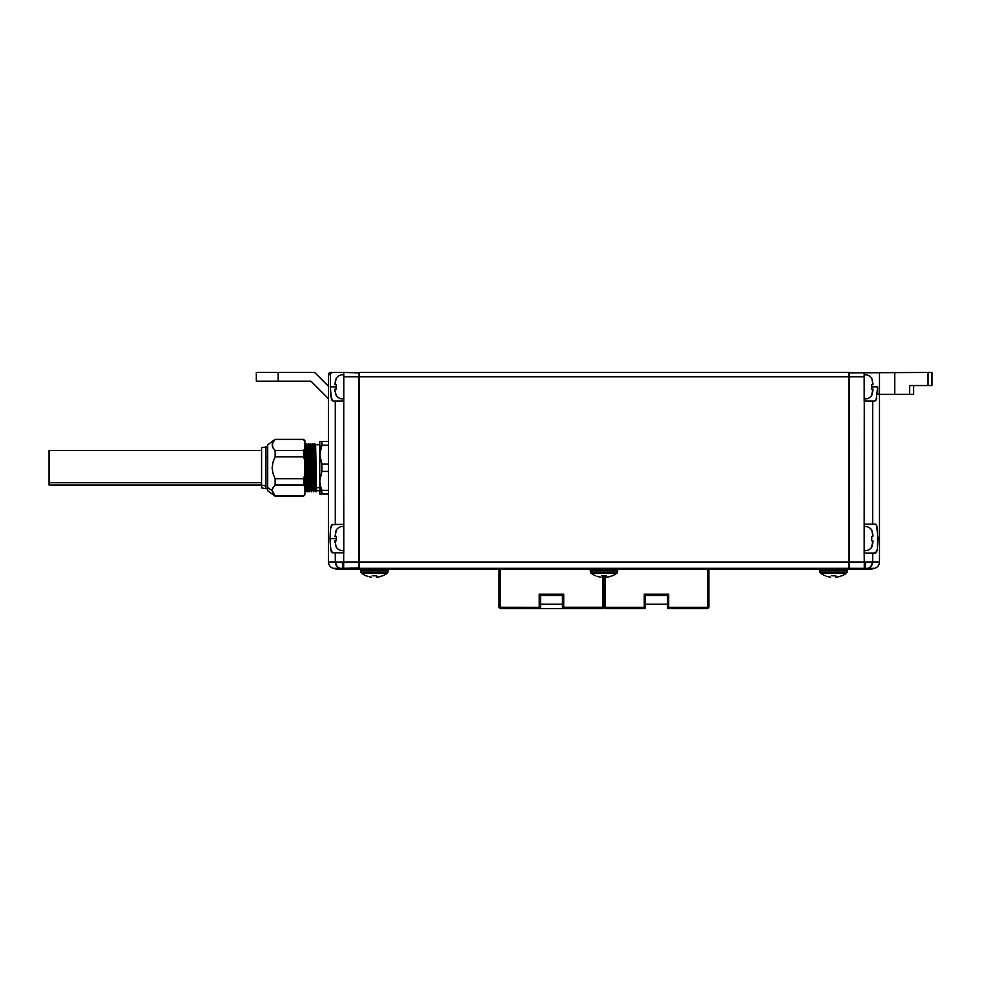 <?xml version="1.0" encoding="UTF-8"?>
<svg xmlns="http://www.w3.org/2000/svg" width="981" height="981" viewBox="0 0 981 981"><rect width="100%" height="100%" fill="white"/><g stroke="black" fill="none" stroke-linecap="round" stroke-linejoin="round"><path stroke-width="1.47" d="M313.945 444.81L314.582 443.719L314.263 453.296L314.864 443.706L315.772 488.587L316.311 479.783L315.772 488.587L315.306 447.876C315.674 431.983 316.041 473.933 316.397 487.643L319.708 487.643L316.397 487.643L316.581 490.721L319.708 490.721L319.732 444.589M361.388 573.076L387.409 573.076A1.312 1.312 0 0 0 387.912 572.156L360.885 572.156A1.312 1.312 0 0 0 361.388 573.076A21.263 21.263 0 0 0 366.085 575.835A21.263 21.263 0 0 1 361.388 573.076A1.312 1.312 0 0 1 360.885 572.156L387.912 572.156L388.047 570.635A1.312 1.312 0 0 0 386.747 569.213A1.312 1.312 0 0 1 388.047 570.635L360.75 570.635L388.047 570.635L387.912 572.156A1.312 1.312 0 0 1 387.409 573.076A21.263 21.263 0 0 1 382.713 575.835A21.263 21.263 0 0 0 387.409 573.076L361.388 573.076M362.05 569.213A1.312 1.312 0 0 0 360.75 570.635L360.885 572.156L360.75 570.635A1.312 1.312 0 0 1 362.05 569.213M374.399 575.835L376.581 575.712L374.399 575.835M820.545 573.076L846.578 573.076A1.312 1.312 0 0 0 847.081 572.156L820.042 572.156A1.312 1.312 0 0 0 820.545 573.076A21.263 21.263 0 0 0 825.254 575.835A21.263 21.263 0 0 1 820.545 573.076A1.312 1.312 0 0 1 820.042 572.156L847.081 572.156L847.204 570.635A1.312 1.312 0 0 0 845.904 569.213A1.312 1.312 0 0 1 847.204 570.635L819.908 570.635L847.204 570.635L847.081 572.156A1.312 1.312 0 0 1 846.578 573.076A21.263 21.263 0 0 1 841.87 575.835A21.263 21.263 0 0 0 846.578 573.076L820.545 573.076M821.22 569.213A1.312 1.312 0 0 0 819.908 570.635L820.042 572.156L819.908 570.635A1.312 1.312 0 0 1 821.22 569.213M833.556 575.835L835.751 575.712L833.556 575.835M330.376 546.944L331.394 551.751L332.473 552.818L330.597 548.71L329.996 538.606L336.115 538.606L336.299 540.789L336.115 538.594L336.299 540.789L335.036 540.789L336.115 546.908A7.725 7.725 0 0 0 343.791 550.623A7.725 7.725 0 0 1 336.115 546.908M336.115 530.292L336.115 530.292A7.725 7.725 0 0 1 343.791 526.576A7.725 7.725 0 0 0 336.115 530.292L335.036 536.411L336.299 536.411L336.299 540.789L335.036 540.789L336.287 540.789M319.88 483.302L319.732 490.488L321.927 492.376L319.892 483.314M313.491 447.876L312.988 453.283L313.123 447.876C313.479 431.983 313.846 473.933 314.214 487.643L314.386 490.721L315.048 490.721L314.864 487.643L314.214 487.643L314.864 487.643C314.509 473.933 314.141 431.983 313.773 447.876C314.141 431.983 314.509 473.933 314.864 487.643L315.036 490.708L315.956 491.812L316.593 490.708M319.708 487.643L319.708 444.92M313.773 491.8L314.214 487.643C313.846 473.933 313.479 431.983 313.123 447.876L313.307 444.81L313.454 447.876M310.217 443.706L311.394 488.587L311.946 479.783L311.394 488.587L310.94 447.876C311.296 431.983 311.664 473.933 312.032 487.643L312.203 490.721L312.865 490.721L312.681 487.643L312.032 487.643L312.681 487.643C312.314 473.933 311.946 431.983 311.59 447.876C311.946 431.983 312.314 473.933 312.681 487.643L313.761 491.812M307.384 444.81L308.304 443.706L309.211 488.587L309.751 479.783L309.211 488.587L308.745 447.876C309.113 431.983 309.481 473.933 309.837 487.643L310.021 490.721L310.683 490.721L310.499 487.643L309.837 487.643L310.499 487.643C310.131 473.933 309.763 431.983 309.407 447.876C309.763 431.983 310.131 473.933 310.499 487.643L311.578 491.812L312.032 487.643C311.664 473.933 311.296 431.983 310.94 447.876M304.551 444.798L306.109 443.706L307.028 488.587L307.568 479.783L307.028 488.587L306.562 447.876C306.918 431.983 307.298 473.933 307.654 487.643L307.838 490.721L308.488 490.721L308.304 487.643L307.654 487.643L308.304 487.643C307.948 473.933 307.58 431.983 307.212 447.876C307.58 431.983 307.948 473.933 308.304 487.643L308.794 482.223L308.488 490.721M305.643 490.721L304.87 453.357L305.471 487.643L305.643 490.721L306.305 490.721L306.121 487.643L305.471 487.643L306.121 487.643C305.765 473.933 305.385 431.983 305.03 447.876C305.385 431.983 305.765 473.933 306.121 487.643L306.612 482.223L306.305 490.721M314.729 445.497L314.411 461.364L314.729 445.497M311.112 444.798L312.387 443.719L312.081 453.296L312.669 443.706L313.589 488.587L314.128 479.783L313.589 488.587L312.669 443.706L313.957 444.798M314.84 449.899L314.95 455.736C315.318 481.867 315.686 507.361 316.041 479.783M312.657 449.899L312.767 455.736C313.135 481.867 313.491 507.361 313.859 479.783M310.474 449.899L310.585 455.736C310.94 481.867 311.308 507.361 311.676 479.783M308.279 449.899L308.39 455.736C308.757 481.867 309.125 507.361 309.481 479.783M306.097 449.899L306.207 455.736C306.575 481.867 306.93 507.361 307.298 479.783M304.748 491.812L304.87 489.568L305.03 491.8L305.655 490.708M267.703 490.672L267.703 487.643L272.154 490.488L267.703 487.643L267.703 490.721L275.134 496.19L272.154 490.488L275.134 496.19L303.558 496.19L275.134 495.945L272.976 493.32L272.154 490.488L272.976 487.667L272.362 489.078M272.375 489.041L274.95 485.19M275.134 495.945L303.558 495.945L304.87 493.897L303.558 496.19L304.87 494.878L304.87 487.067L303.558 485.019L304.87 487.067L304.87 474.596L303.558 478.691L303.558 485.019L275.134 485.019L303.558 485.019L303.558 478.691L275.134 478.691L275.134 485.019L275.134 478.691L272.976 473.431L275.134 478.691L272.976 473.394L272.154 467.741L272.976 462.088L274.987 457.109M272.154 467.839L272.191 468.771M272.951 462.21L272.693 463.179M272.154 445.043L272.976 447.851L275.134 450.5L275.134 456.827L303.558 456.827L303.558 450.5L275.134 450.5L272.976 447.851L272.375 443.596L272.154 445.043L272.963 442.223M265.949 457.269L267.703 457.269L265.949 457.269L265.949 446.772L265.949 485.938L261.571 485.178L261.571 487.876L261.571 485.178L265.949 485.938L265.949 457.269M267.703 488.746L265.949 488.746L265.949 485.938L265.949 488.746L261.571 487.876M49.05 484.994L49.05 482.726L261.571 482.726L49.05 482.726L49.05 485.031L261.571 485.031M343.791 398.887A7.725 7.725 0 0 1 336.115 395.171L335.036 390.646L336.115 395.171A7.725 7.725 0 0 0 343.791 398.887M335.061 391.333L336.115 395.171M336.115 378.556A7.725 7.725 0 0 1 343.791 374.84A7.725 7.725 0 0 0 336.115 378.556L335.036 384.675L336.299 384.675L335.036 384.675L336.299 384.675L336.299 389.052L336.115 386.845L336.299 389.052L335.036 389.052L335.036 390.646L335.036 389.052L336.287 389.052L335.036 389.052M871.839 395.171L871.839 395.171A7.725 7.725 0 0 1 864.175 398.887A7.725 7.725 0 0 0 871.839 395.171L872.918 390.646L872.918 389.052L871.655 389.052L871.655 384.675L872.918 384.675L871.839 378.556A7.725 7.725 0 0 0 864.175 374.84A7.725 7.725 0 0 1 871.839 378.556L872.624 380.763L871.839 378.556M913.63 385.545L913.63 394.301L913.63 385.545M877.222 549.752L875.481 553.039L876.585 551.96L875.481 553.039L864.175 553.039L864.273 561.99L865.659 562.003A6.56 1.042 92.5 0 1 864.617 568.342L867.878 568.342A6.56 5.923 -95.7 0 0 872.183 562.003A6.56 5.923 84.3 0 1 867.878 568.342L868.001 568.33A6.56 6.303 -90 0 0 872.673 561.99L872.673 561.99A6.56 6.303 90 0 1 868.001 568.33L874.611 568.33A6.56 6.56 0 0 0 879.479 561.99A6.56 6.56 0 0 1 874.611 568.33L864.617 568.342A6.56 1.042 -87.5 0 0 865.659 562.003L872.183 562.003M871.839 546.908L871.839 546.908A7.725 7.725 0 0 1 864.175 550.623A7.725 7.725 0 0 0 871.839 546.908L872.918 542.395L872.918 540.789L871.655 540.789L871.655 536.411L872.918 536.411L871.839 530.292A7.725 7.725 0 0 0 864.175 526.576A7.725 7.725 0 0 1 871.839 530.292L872.918 534.817L871.839 530.292M590.967 573.076L616.988 573.076A1.312 1.312 0 0 0 617.49 572.156L590.464 572.156A1.312 1.312 0 0 0 590.967 573.076A21.263 21.263 0 0 0 595.675 575.835A21.263 21.263 0 0 1 590.967 573.076A1.312 1.312 0 0 1 590.464 572.156L617.49 572.156L617.625 570.635A1.312 1.312 0 0 0 616.326 569.213A1.312 1.312 0 0 1 617.625 570.635L590.329 570.635L617.625 570.635L617.49 572.156A1.312 1.312 0 0 1 616.988 573.076A21.263 21.263 0 0 1 612.291 575.835A21.263 21.263 0 0 0 616.988 573.076L590.967 573.076M591.641 569.213A1.312 1.312 0 0 0 590.329 570.635L590.464 572.156L590.329 570.635A1.312 1.312 0 0 1 591.641 569.213M562.432 607.264L563.744 608.576A1.312 1.312 0 0 1 562.432 607.264L563.744 607.313L563.744 608.576L563.744 594.192L562.432 595.455L562.432 607.264L563.744 608.576L602.665 608.576L603.977 607.264L603.977 575.835L601.794 575.712L606.16 575.712L603.977 575.835L603.977 607.264L562.432 607.264L562.432 595.455L540.568 595.455L540.568 607.264L539.256 607.313L539.256 608.576L563.744 608.576L539.256 608.576A1.312 1.312 0 0 0 540.568 607.264A1.312 1.312 0 0 1 539.256 608.576L539.256 607.313L540.568 607.264L540.568 595.455L562.432 595.455L563.744 594.192L539.256 594.192L540.568 595.455L539.256 594.192L539.256 607.313L499.022 607.264L500.335 608.576L539.256 608.576L540.568 607.264M342.541 569.213L345.815 569.213L340.076 568.342A6.56 5.923 -84.3 0 1 335.772 562.003L338.433 562.027L335.772 562.003A6.56 5.923 95.7 0 0 340.076 568.342L342.541 569.213L336.642 569.213L333.344 568.33L336.642 569.213L345.815 569.213L340.076 568.342L358.654 568.33L359.095 561.99L359.095 569.213L848.859 569.213L359.095 569.213L359.095 568.33L848.859 568.33L848.859 561.99L359.095 561.99L359.095 376.802L848.859 376.802L848.859 372.424L359.095 372.424L359.095 376.802L848.859 376.802L848.859 561.99L359.095 561.99L359.095 568.33L848.859 568.33L848.859 569.213L848.859 372.424L359.095 372.424L359.095 561.99L342.148 562.003M612.291 575.712L609.287 576.73L612.291 575.712M607.742 577.073L606.16 577.294L607.742 577.073M606.16 577.294L606.16 575.712L606.16 577.294L609.287 576.73M601.01 577.196L598.668 576.73L601.01 577.196M597.147 576.276L598.668 576.73L597.147 576.276M606.16 575.712A19.571 19.571 0 0 1 601.794 575.712M871.655 536.411L872.918 536.411L871.668 536.411L871.839 538.618L871.655 536.411L871.655 540.789L872.918 540.789L871.655 540.789M871.655 546.908L872.918 540.789M872.918 536.411L872.918 534.817M871.668 389.052L872.918 389.052L871.655 389.052L871.655 384.675L872.918 384.675L871.668 384.675L871.839 386.87L877.664 386.857L877.664 394.301L877.664 386.857L876.143 400.015L874.991 401.07L864.273 401.07L864.175 524.173L872.673 524.173L872.673 401.07L864.273 401.07L864.273 524.173L875.481 524.173L876.585 525.252L877.995 538.606L877.382 548.857L876.07 552.769L872.673 553.039L872.673 561.99L879.479 561.99L879.479 394.301L879.479 561.99L872.673 561.99L872.673 553.039L864.273 553.039L864.617 568.342L862.14 569.213L867.878 568.342L865.414 569.213L871.312 569.213L874.611 568.33L865.414 569.213M871.655 395.171L872.918 389.052M871.655 384.675L871.839 386.87L877.664 386.857L876.143 400.015L874.991 401.07L872.673 401.07L872.673 524.173L876.07 524.443L877.382 528.342L876.07 524.443M872.918 383.068L872.918 384.675M864.175 524.173L864.175 553.039L864.175 524.173M865.659 562.003L869.522 562.027M865.549 568.416L867.192 568.416L865.549 568.416M877.603 530.034L877.382 548.857M909.681 385.545L931.95 385.545L931.95 372.424L931.95 385.545L928.014 385.545L928.014 372.424L928.014 385.545L909.681 385.545L909.681 394.301L913.63 394.301L909.681 394.301L909.681 385.545L911.361 385.545M864.175 376.802L864.175 401.07L864.175 372.424L864.175 376.802L849.301 376.802L864.175 376.802M864.273 561.99L849.301 561.99L849.301 372.424L849.301 568.33L864.273 568.33L864.273 561.99L848.859 561.99L849.301 568.33L864.617 568.342L862.14 569.213L849.301 569.213L849.301 568.33L849.301 569.213L864.249 569.213M877.664 394.301L909.681 394.301L894.77 394.301L894.77 372.424L894.77 394.301L879.479 394.301L879.479 372.424L879.479 394.301L877.664 394.301M877.382 528.342L876.585 525.252M877.014 550.648L876.585 551.96M876.143 400.015L874.991 401.07L876.609 398.727M931.95 372.424L848.859 372.866L931.95 372.424M336.299 378.556L335.343 380.714M335.343 380.751L335.036 384.675M336.299 384.675L336.299 389.052M261.571 450.487L49.05 450.487L49.05 482.726L49.05 450.635M261.571 447.814L261.571 485.178L261.571 447.643L267.703 446.772M275.134 456.827L275.134 450.5L303.558 450.5L304.87 448.452L303.558 450.5L303.558 456.827L304.87 460.935L303.558 456.827L275.134 456.827L272.976 462.088L272.154 467.741L272.976 473.394L275.134 478.691L303.558 478.691L304.87 474.596L304.87 441.622L303.558 439.574L275.134 439.574L272.976 442.198L275.134 439.574L303.558 439.341L275.134 439.341L267.703 444.798L267.703 487.643L267.703 444.994M272.976 442.198L272.154 445.031M304.87 494.878L304.87 440.653L303.558 439.341L304.87 441.622L304.87 440.653M275.134 450.5L272.976 447.876M272.976 473.431L272.154 467.765M272.154 490.488L272.976 487.655L272.154 490.488M275.134 485.019L272.976 487.655M306.562 447.876C306.918 431.983 307.298 473.933 307.654 487.643L307.838 490.721M308.745 447.876C309.113 431.983 309.481 473.933 309.837 487.643L310.033 490.708L309.125 491.812L308.488 490.708M315.306 447.876C315.674 431.983 316.041 473.933 316.397 487.643L316.581 490.721M319.88 493.995L321.927 493.995L321.927 492.376L319.732 490.488L319.732 493.995L319.732 441.524L319.732 480.874L321.927 471.407L321.927 464.111L319.732 454.644L321.927 441.524L319.892 441.524M256.323 372.424L256.323 381.18L310.989 381.18L328.488 398.666L310.989 381.18L278.187 381.18L278.187 372.424L256.323 372.424L256.323 381.18L278.187 381.18L278.187 372.424L256.323 372.424M319.892 452.216L320.321 459.451L321.927 464.111L321.927 471.407L319.732 480.874L321.927 493.995L320.321 493.995M320.321 449.825L319.732 454.644L321.927 445.178L328.488 445.178L321.927 445.178L321.927 441.524L328.488 441.524L321.927 441.524M319.892 457.072L321.927 464.111L328.488 464.111L321.927 464.111L320.321 459.464M319.88 478.446L319.732 480.874L319.88 478.446M320.321 485.693L321.927 490.353L328.488 490.353L321.927 490.353L320.321 485.693M314.607 372.424L278.187 372.424L314.607 372.424L328.488 386.293L314.607 372.424M343.276 568.342L342.639 568.404M336.287 536.411L335.036 536.411L336.299 536.411L336.115 538.618L329.996 538.606L330.376 530.267M336.299 530.292L335.036 536.411M328.488 493.995L321.927 493.995L328.488 493.995M328.488 471.407L321.927 471.407L328.488 471.407M333.344 568.33A6.56 6.56 0 0 1 328.488 561.99A6.56 6.56 0 0 0 333.344 568.33L339.953 568.33L333.344 568.33M331.394 525.448L332.473 524.394L330.597 528.501L331.394 525.448M330.744 527.717L330.609 528.428M345.815 569.213L358.654 569.213L345.815 569.213L343.338 568.342A6.56 1.042 -92.5 0 1 342.295 562.003A6.56 1.042 87.5 0 0 343.338 568.342L341.547 568.44M335.772 562.003L335.281 561.99A6.56 6.303 90 0 0 339.953 568.33A6.56 6.303 -90 0 1 335.281 561.99L328.488 561.99L328.488 374.619L328.488 561.99L335.772 562.003M335.036 540.789L335.036 542.395M343.338 568.342L343.681 561.99L342.295 562.003L343.681 561.99L343.681 552.818L335.281 552.818L335.281 561.99L335.281 552.818L332.473 552.818L331.394 551.763L331.897 552.548M330.953 550.464L330.033 541.402L330.597 528.501M332.964 401.07L335.281 401.07L335.281 524.394L331.897 524.663L343.791 524.394L343.681 401.07L335.281 401.07L335.281 524.394L343.681 524.394L343.791 376.802L359.095 376.802L358.654 561.99L358.654 376.802L343.791 376.802L343.791 372.424L343.791 401.07L332.964 401.07L331.811 400.015L330.671 394.828L330.29 374.619L328.488 374.619L330.29 374.619L330.953 373.062L332.51 372.424L330.671 372.424A2.183 2.183 0 0 0 328.488 374.619A2.183 2.183 0 0 1 330.671 372.424L343.791 372.424L332.51 372.424L330.462 373.773L330.29 386.857L336.115 386.857L330.29 386.857L331.345 398.727M330.585 394.031L332.351 400.812M343.681 561.99L358.654 561.99L358.654 569.213L359.095 567.913L343.681 568.33L343.681 552.818L332.473 552.818M338.433 562.027L342.295 562.003M343.791 552.818L343.791 524.394L343.791 552.818M359.095 372.866L343.791 372.424L359.095 372.866M841.87 575.712L838.865 576.73L841.87 575.712M837.32 577.073L835.751 577.294L837.32 577.073M835.751 577.294L835.751 575.712L835.751 577.294L838.865 576.73M830.588 577.196L828.246 576.73L830.588 577.196M826.725 576.276L828.246 576.73L826.725 576.276M835.751 575.712A19.571 19.571 0 0 1 831.373 575.712M382.713 575.712L379.708 576.73L382.713 575.712M378.151 577.073L379.708 576.73L378.151 577.073M376.581 577.294L376.581 575.712L376.581 577.294L379.708 576.73M371.419 577.196L369.089 576.73L371.419 577.196M367.568 576.276L366.085 575.712L367.568 576.276M376.581 575.712A19.571 19.571 0 0 1 372.216 575.712M562.432 604.198L540.568 604.198L562.432 604.198M539.256 608.576L500.335 608.576L500.335 607.313L500.335 608.576L499.022 607.264L500.335 607.313L500.335 569.213L500.335 607.313L539.256 607.313L539.256 594.192L563.744 594.192L563.744 607.313L602.665 607.313L602.665 608.576L602.665 575.786L602.665 607.313L603.977 607.264L605.289 608.576L644.21 608.576A1.312 1.312 0 0 0 645.523 607.264L644.21 607.313L644.21 608.576L645.523 607.264L645.523 595.455L645.523 607.264A1.312 1.312 0 0 1 644.21 608.576L644.21 607.313L645.523 607.264M499.022 569.213L499.022 607.264L499.022 569.213M563.744 608.576L602.665 608.576L603.977 607.264L605.289 607.313L605.289 608.576L605.289 575.786L605.289 607.313L603.977 607.264L605.289 608.576L644.21 608.576M667.387 604.198L645.523 604.198L667.387 604.198M668.699 607.313L667.387 607.264L668.699 608.576L668.699 607.313L668.699 608.576A1.312 1.312 0 0 1 667.387 607.264L667.387 595.455L645.523 595.455L667.387 595.455L668.699 594.192L644.21 594.192L645.523 595.455L644.21 594.192L644.21 607.313L605.289 607.313L644.21 607.313L644.21 594.192L668.699 594.192L667.387 595.455L667.387 607.264L668.699 607.313L668.699 594.192L668.699 607.313L707.62 607.313L707.62 608.576L708.932 607.264L707.62 607.313L707.62 569.213L707.62 607.313L668.699 607.313M668.699 608.576L707.62 608.576L708.932 607.264L708.932 569.213L708.932 607.264L707.62 607.313L707.62 608.576L668.699 608.576L667.387 607.264M315.49 444.798L319.708 444.798M308.929 444.798L310.204 443.719M306.746 444.798L307.396 444.798M306.293 490.708L307.2 491.812M307.212 491.8L307.85 490.708"/></g></svg>
